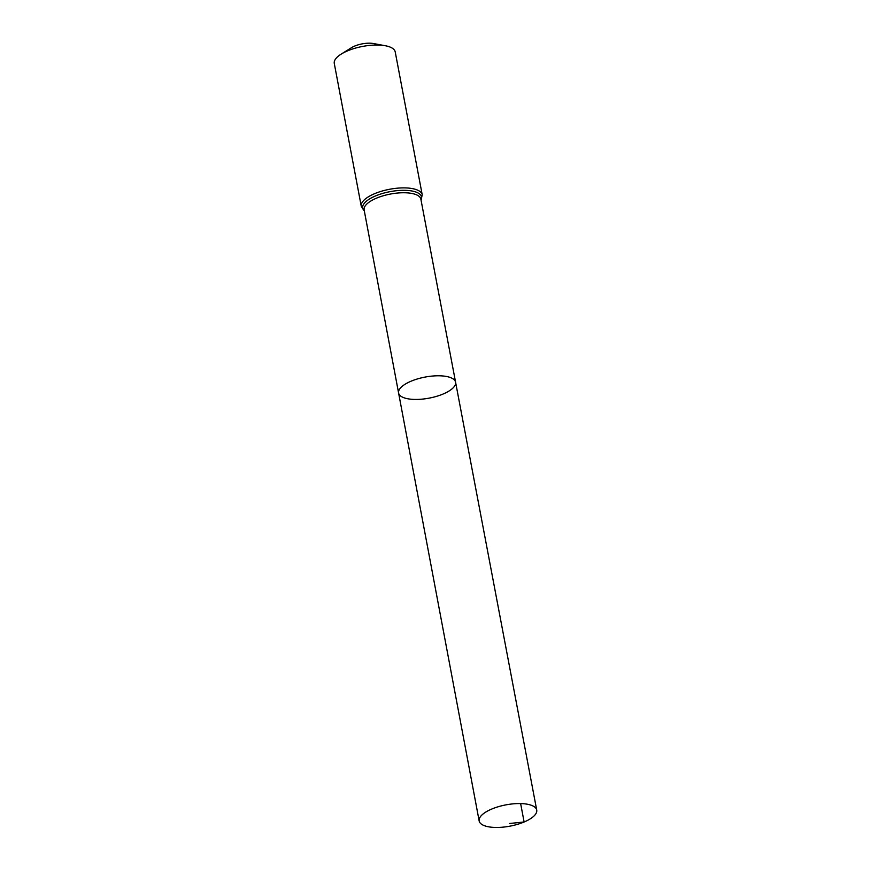 <?xml version="1.0" encoding="UTF-8"?>
<svg xmlns="http://www.w3.org/2000/svg" width="871" height="871" viewBox="0 0 871 871"><rect width="100%" height="100%" fill="white"/><g stroke="black" fill="none" stroke-linecap="round" stroke-linejoin="round"><path stroke-width="1.31" d="M443.099 394.03A29.004 10.724 169.3 0 0 455.587 382.227A29.004 10.724 169.3 0 0 425.102 377.078A29.004 10.724 169.3 0 0 398.591 392.995A29.004 10.724 169.3 0 0 414.585 399.43A29.004 10.724 169.3 0 0 443.099 394.03M361.269 206.296A31.018 11.465 169.3 0 1 389.609 189.268A31.018 11.465 169.3 0 1 422.217 194.777L395.227 51.933A31.018 11.465 169.3 0 0 385.363 45.749L373.517 43.55A15.504 5.738 169.3 0 0 351.438 47.72L341.203 54.1A31.018 11.465 169.3 0 0 334.279 63.452L361.269 206.296L364.318 210.945M385.363 45.749A31.018 11.465 169.3 0 0 341.203 54.1M398.591 392.995L364.122 209.878A28.874 10.681 169.3 0 1 390.513 194.037A28.874 10.681 169.3 0 1 420.867 199.165L455.587 382.227A29.004 10.724 169.3 0 0 425.102 377.078A29.004 10.724 169.3 0 0 398.591 392.995L479.159 820.95A29.287 10.833 169.3 0 0 495.316 827.45A29.287 10.833 169.3 0 0 524.113 821.995A29.287 10.833 169.3 0 0 536.721 810.074A29.287 10.833 169.3 0 0 520.564 803.574A29.287 10.833 169.3 0 0 491.767 809.039A29.287 10.833 169.3 0 0 479.159 820.95M520.629 803.574L524.113 821.995L509.448 823.498M421.031 200.058A29.941 11.073 169.3 0 0 390.066 191.653A29.941 11.073 169.3 0 0 364.296 210.771M422.217 194.777L421.063 200.221M455.587 382.227L536.721 810.074"/></g></svg>

